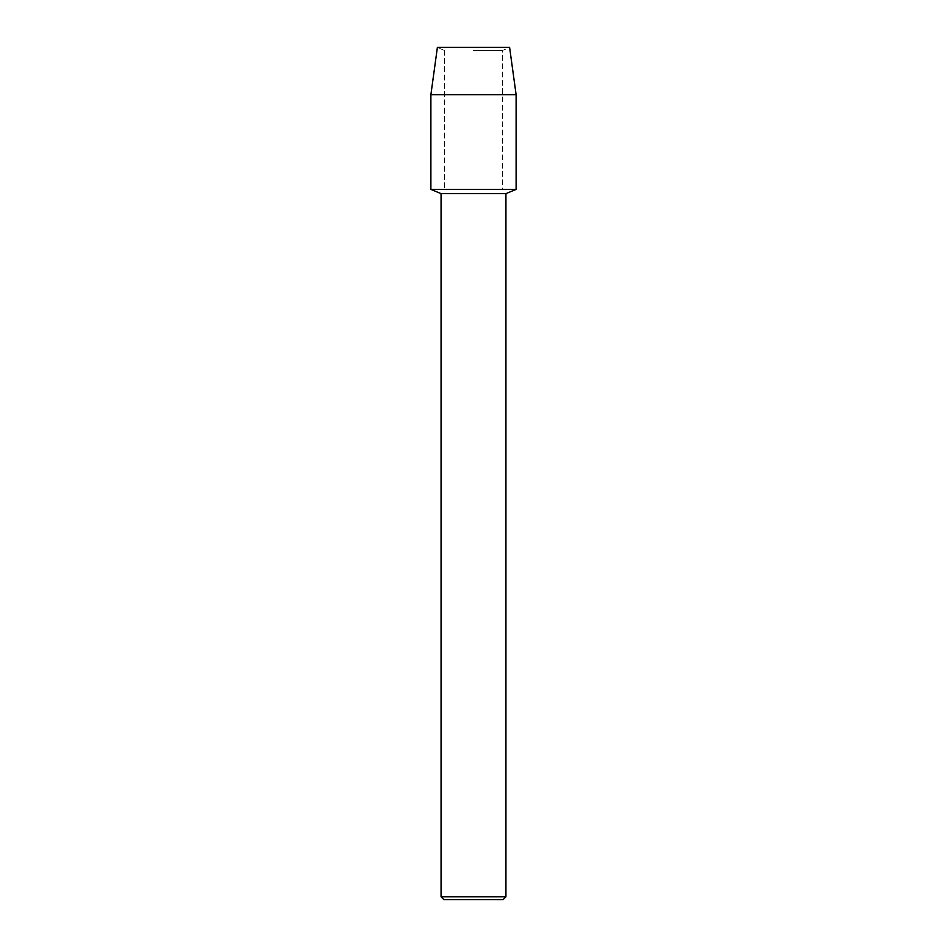 <?xml version="1.0" encoding="UTF-8"?>
<svg xmlns="http://www.w3.org/2000/svg" width="947" height="947" viewBox="0 0 947 947"><rect width="100%" height="100%" fill="white"/><g stroke="black" fill="none" stroke-linecap="round" stroke-linejoin="round"><path stroke-width="0.71" stroke-dasharray="4.74 3.55" d="M473.5 50.522L502.466 50.522L473.5 50.522M509.604 47.35L437.396 47.35L509.604 47.35L502.466 50.522L502.466 189.4L430.885 189.4L502.466 189.4L502.466 50.522L509.604 47.35M505.935 193.638L441.065 193.638M516.115 189.4L473.5 189.4L516.115 189.4M505.935 896.809L441.065 896.809M503.094 899.65L443.906 899.65M516.115 94.7L430.885 94.7M444.534 50.522L444.534 189.4L444.534 50.522L437.396 47.35L444.534 50.522"/><path stroke-width="1.42" d="M509.604 47.35L437.396 47.35L509.604 47.35L516.115 94.7L516.115 189.4L473.5 189.4L516.115 189.4L505.935 193.638L505.935 896.809L441.065 896.809L443.906 899.65L503.094 899.65L505.935 896.809M441.065 896.809L441.065 193.638L505.935 193.638M437.396 47.35L430.885 94.7L430.885 189.4L473.5 189.4L430.885 189.4L441.065 193.638M430.885 94.7L516.115 94.7"/></g></svg>
